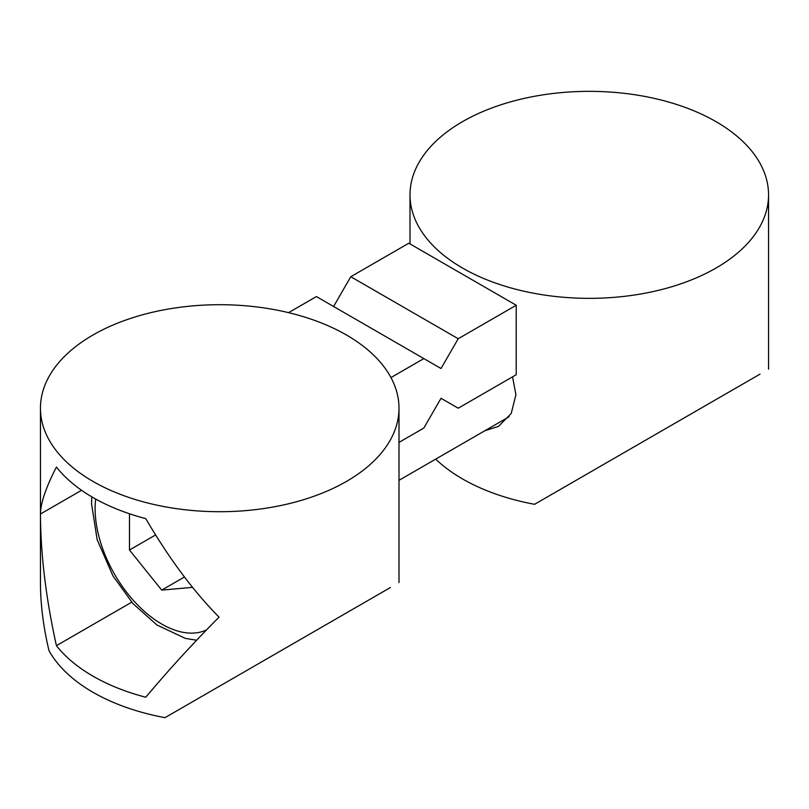 <?xml version="1.0" encoding="UTF-8"?>
<svg xmlns="http://www.w3.org/2000/svg" width="809" height="809" viewBox="0 0 809 809"><rect width="100%" height="100%" fill="white"/><g stroke="black" fill="none" stroke-linecap="round" stroke-linejoin="round"><path stroke-width="1.21" d="M716.046 268.032A179.274 103.501 0 0 0 768.55 194.848A179.274 103.501 0 0 0 589.276 91.346A179.274 103.501 0 0 0 410.001 194.848A179.274 103.501 0 0 0 520.672 290.471A179.274 103.501 0 0 0 716.046 268.032M760.005 374.152A179.274 103.501 0 0 0 760.005 374.142L534.577 504.3A179.274 103.501 0 0 1 435.697 459.128M484.874 430.732L498.496 426.383L511.207 413.48L515.93 394.731L512.552 376.842M192.552 587.354L161.709 590.115L129.48 550.019L129.48 513.766M155.591 534.951L129.48 550.019M184.442 576.989L161.709 590.115M92.954 335.017A179.274 103.501 0 0 0 40.45 408.211A179.274 103.501 0 0 0 219.724 511.713A179.274 103.501 0 0 0 398.999 408.211A179.274 103.501 0 0 0 288.328 312.587A179.274 103.501 0 0 0 92.954 335.017M390.444 587.506L165.026 717.654A179.274 103.501 0 0 1 48.995 650.669C43.332 626.854 40.48 604.151 40.45 582.571L40.45 408.211M145.741 697.237A179.274 103.501 180 0 1 56.428 645.673C45.951 598.407 40.632 554.529 40.45 514.018C40.632 503.036 45.951 487.382 56.428 467.046A179.274 103.501 0 0 0 145.741 518.609C169.061 558.463 193.513 591.308 219.077 617.146C193.513 642.791 169.061 669.488 145.741 697.237M288.57 312.638L316.41 296.569L441.026 368.51L458.218 338.738L516.223 305.246L516.223 374.719L458.218 408.211L441.026 398.281L423.835 428.052L398.999 442.402M333.601 306.49L350.782 276.718L408.798 243.226L516.223 305.246M390.959 377.57L423.835 358.589M441.026 398.281L444.121 400.071M350.782 276.718L458.218 338.738M56.428 645.673L131.736 602.199M40.45 514.018L81.557 490.284M206.517 629.918A94.198 54.385 60 0 1 134.769 601.926A94.198 54.385 60 0 1 95.108 508.689A94.198 54.385 60 0 1 95.664 499.052M768.55 369.207L768.55 194.848M410.001 243.924L410.001 194.848M91.791 496.837L91.548 503.724L97.131 539.583L112.967 575.937L133.06 603.686L156.936 624.993L185.494 638.443L196.648 640.212M398.999 480.313L509.124 416.736M398.999 582.571L398.999 408.211"/></g></svg>
